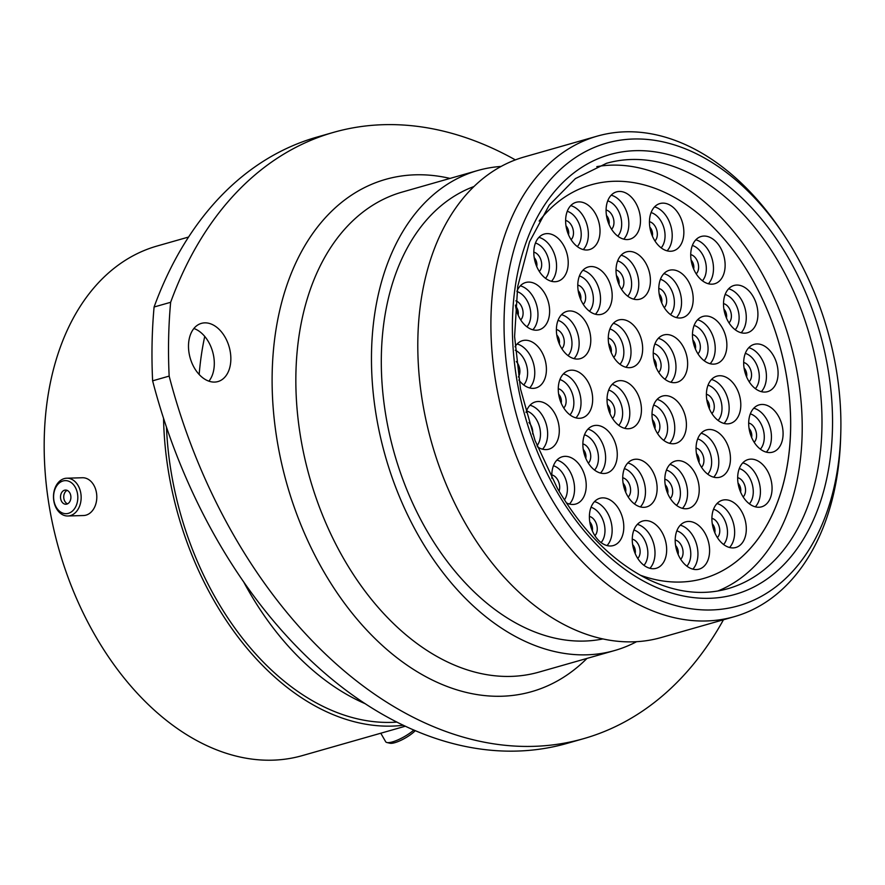 <?xml version="1.0" encoding="UTF-8"?>
<svg xmlns="http://www.w3.org/2000/svg" width="885" height="885" viewBox="0 0 885 885"><rect width="100%" height="100%" fill="white"/><g stroke="black" fill="none" stroke-linecap="round" stroke-linejoin="round"><path stroke-width="1.33" d="M794.752 252.49A240.543 161.159 74.1 0 0 783.9 234.945A240.543 161.159 74.1 0 0 551.266 178.726A240.543 161.159 74.1 0 0 550.16 496.496A240.543 161.159 74.1 0 0 731.441 607.564A240.543 161.159 74.1 0 0 840.75 434.225A240.543 161.159 74.1 0 0 794.752 252.49M840.75 434.225L840.617 438.44A249.858 167.398 -105.9 0 1 734.362 616.657A249.858 167.398 -105.9 0 1 538.788 503.111A249.858 167.398 -105.9 0 1 597.264 136.124A249.858 167.398 -105.9 0 1 781.566 231.45L783.9 234.945M194.291 367.817A30.256 20.267 74.1 0 0 217.975 381.557A30.256 20.267 74.1 0 0 225.055 337.119A30.256 20.267 74.1 0 0 201.371 323.379A30.256 20.267 74.1 0 0 194.291 367.817M193.881 328.49A30.256 20.267 -105.9 0 1 208.506 341.842A30.256 20.267 -105.9 0 1 208.915 381.169M734.362 616.657L661.261 637.521A249.858 167.398 -105.9 0 1 465.687 523.964A249.858 167.398 -105.9 0 1 524.163 156.977L597.264 136.124M602.939 638.926A235.521 157.795 -105.9 0 1 426.448 529.971A235.521 157.795 -105.9 0 1 473.873 186.558M636.625 641.669A249.581 167.21 -105.9 0 1 614.666 650.519A249.581 167.21 -105.9 0 1 419.302 537.095A249.581 167.21 -105.9 0 1 477.712 170.517A249.581 167.21 -105.9 0 1 501.032 166.446M365.428 703.807A264.936 177.498 -105.9 0 1 248.873 591.291A264.936 177.498 -105.9 0 1 243.486 581.567M199.158 374.477A264.936 177.498 -105.9 0 1 204.734 336.422M396.967 722.083A261.119 174.942 -105.9 0 1 216.261 599.211A261.119 174.942 -105.9 0 1 166.468 427.101M403.394 725.246A264.936 177.498 -105.9 0 1 214.314 601.147A264.936 177.498 -105.9 0 1 163.548 418.306M405.396 726.198L302.338 755.602A264.936 177.498 -105.9 0 1 94.96 635.198A264.936 177.498 -105.9 0 1 156.966 246.052L188.56 237.047M154.09 307.006A446.837 299.373 -105.9 0 1 316.93 137.109L333.479 132.385A446.837 299.373 74.1 0 0 170.639 302.294L154.09 307.006A414.257 277.547 -105.9 0 0 152.618 380.827L169.157 376.103A414.257 277.547 -105.9 0 1 170.639 302.294M169.157 376.103A446.837 299.373 74.1 0 0 583.724 738.632L567.174 743.356A446.837 299.373 -105.9 0 1 152.618 380.827M515.358 159.886A446.837 299.373 74.1 0 0 333.479 132.385M583.724 738.632A446.837 299.373 74.1 0 0 723.454 619.777M380.782 733.222L385.683 741.741A18.895 4.89 -29.9 0 0 386.933 742.526A18.895 4.89 -29.9 0 0 413.881 730.014M415.308 730.623A16.538 4.27 150.1 0 1 402.022 739.783A16.538 4.27 150.1 0 1 389.964 743.234L386.933 742.526M53.598 496.651A16.538 12.102 -91.7 0 0 65.567 513.676A16.538 12.102 -91.7 0 0 77.814 497.647A16.538 12.102 -91.7 0 0 65.844 480.632A16.538 12.102 -91.7 0 0 53.598 496.651M81.154 497.669A18.895 13.828 88.3 0 1 67.891 515.988A18.895 13.828 88.3 0 1 53.476 496.529A18.895 13.828 88.3 0 1 66.751 478.21A18.895 13.828 88.3 0 1 81.154 497.669M70.9 497.37A7.091 5.188 -91.7 0 0 65.49 490.058A7.091 5.188 -91.7 0 0 60.512 496.939A7.091 5.188 -91.7 0 0 65.921 504.24A7.091 5.188 -91.7 0 0 70.9 497.37M67.116 490.367A7.091 5.188 -91.7 0 0 63.731 496.839A7.091 5.188 -91.7 0 0 67.514 503.842M66.751 478.21L82.405 477.745A18.895 13.828 88.3 0 1 96.808 497.204A18.895 13.828 88.3 0 1 83.544 515.524L67.891 515.988M682.932 346.157A24.581 16.461 -105.9 0 1 677.18 382.254A24.581 16.461 -105.9 0 1 657.942 371.08A24.581 16.461 -105.9 0 1 663.695 334.984A24.581 16.461 -105.9 0 1 682.932 346.157M681.704 407.244A24.581 16.461 -105.9 0 1 675.952 443.341A24.581 16.461 -105.9 0 1 656.714 432.168A24.581 16.461 -105.9 0 1 662.467 396.071A24.581 16.461 -105.9 0 1 681.704 407.244M637.952 331.156A24.581 16.461 -105.9 0 1 632.211 367.253A24.581 16.461 -105.9 0 1 612.973 356.08A24.581 16.461 -105.9 0 1 618.715 319.983A24.581 16.461 -105.9 0 1 637.952 331.156M645.718 263.055A24.581 16.461 -105.9 0 1 639.966 299.152A24.581 16.461 -105.9 0 1 620.728 287.979A24.581 16.461 -105.9 0 1 626.48 251.882A24.581 16.461 -105.9 0 1 645.718 263.055M688.486 281.474A24.581 16.461 -105.9 0 1 682.733 317.582A24.581 16.461 -105.9 0 1 663.496 306.409A24.581 16.461 -105.9 0 1 669.248 270.312A24.581 16.461 -105.9 0 1 688.486 281.474M722.171 327.616A24.581 16.461 -105.9 0 1 716.419 363.713A24.581 16.461 -105.9 0 1 697.181 352.551A24.581 16.461 -105.9 0 1 702.933 316.454A24.581 16.461 -105.9 0 1 722.171 327.616M736.099 387.331A24.581 16.461 -105.9 0 1 730.346 423.428A24.581 16.461 -105.9 0 1 711.109 412.255A24.581 16.461 -105.9 0 1 716.861 376.158A24.581 16.461 -105.9 0 1 736.099 387.331M725.744 441.084A24.581 16.461 -105.9 0 1 719.992 477.181A24.581 16.461 -105.9 0 1 700.754 466.008A24.581 16.461 -105.9 0 1 706.507 429.911A24.581 16.461 -105.9 0 1 725.744 441.084M694.515 472.247A24.581 16.461 -105.9 0 1 688.762 508.344A24.581 16.461 -105.9 0 1 669.525 497.171A24.581 16.461 -105.9 0 1 675.277 461.074A24.581 16.461 -105.9 0 1 694.515 472.247M652.422 470.809A24.581 16.461 -105.9 0 1 646.669 506.906A24.581 16.461 -105.9 0 1 627.432 495.733A24.581 16.461 -105.9 0 1 633.184 459.636A24.581 16.461 -105.9 0 1 652.422 470.809M612.564 436.969A24.581 16.461 -105.9 0 1 606.811 473.066A24.581 16.461 -105.9 0 1 587.574 461.893A24.581 16.461 -105.9 0 1 593.326 425.796A24.581 16.461 -105.9 0 1 612.564 436.969M587.961 381.767A24.581 16.461 -105.9 0 1 582.208 417.864A24.581 16.461 -105.9 0 1 562.971 406.691A24.581 16.461 -105.9 0 1 568.723 370.594A24.581 16.461 -105.9 0 1 587.961 381.767M586.08 322.538A24.581 16.461 -105.9 0 1 580.339 358.635A24.581 16.461 -105.9 0 1 561.101 347.473A24.581 16.461 -105.9 0 1 566.854 311.376A24.581 16.461 -105.9 0 1 586.08 322.538M607.475 278.144A24.581 16.461 -105.9 0 1 601.723 314.241A24.581 16.461 -105.9 0 1 582.485 303.068A24.581 16.461 -105.9 0 1 588.237 266.971A24.581 16.461 -105.9 0 1 607.475 278.144M635.784 203.041A24.581 16.461 -105.9 0 1 630.031 239.138A24.581 16.461 -105.9 0 1 610.794 227.965A24.581 16.461 -105.9 0 1 616.546 191.868A24.581 16.461 -105.9 0 1 635.784 203.041M679.149 214.734A24.581 16.461 -105.9 0 1 673.396 250.831A24.581 16.461 -105.9 0 1 654.159 239.658A24.581 16.461 -105.9 0 1 659.911 203.561A24.581 16.461 -105.9 0 1 679.149 214.734M720.423 247.656A24.581 16.461 -105.9 0 1 714.671 283.753A24.581 16.461 -105.9 0 1 695.433 272.58A24.581 16.461 -105.9 0 1 701.186 236.483A24.581 16.461 -105.9 0 1 720.423 247.656M753.212 296.652A24.581 16.461 -105.9 0 1 747.46 332.749A24.581 16.461 -105.9 0 1 728.222 321.576A24.581 16.461 -105.9 0 1 733.975 285.479A24.581 16.461 -105.9 0 1 753.212 296.652M773.379 355.538A24.581 16.461 -105.9 0 1 767.627 391.635A24.581 16.461 -105.9 0 1 748.389 380.473A24.581 16.461 -105.9 0 1 754.142 344.365A24.581 16.461 -105.9 0 1 773.379 355.538M778.38 416.05A24.581 16.461 -105.9 0 1 772.627 452.147A24.581 16.461 -105.9 0 1 753.389 440.984A24.581 16.461 -105.9 0 1 759.142 404.887A24.581 16.461 -105.9 0 1 778.38 416.05M767.361 470.72A24.581 16.461 -105.9 0 1 761.609 506.817A24.581 16.461 -105.9 0 1 742.371 495.644A24.581 16.461 -105.9 0 1 748.124 459.547A24.581 16.461 -105.9 0 1 767.361 470.72M741.597 511.386A24.581 16.461 -105.9 0 1 735.844 547.483A24.581 16.461 -105.9 0 1 716.607 536.321A24.581 16.461 -105.9 0 1 722.359 500.224A24.581 16.461 -105.9 0 1 741.597 511.386M704.891 533.035A24.581 16.461 -105.9 0 1 699.139 569.132A24.581 16.461 -105.9 0 1 679.901 557.97A24.581 16.461 -105.9 0 1 685.654 521.873A24.581 16.461 -105.9 0 1 704.891 533.035M661.958 532.195A24.581 16.461 -105.9 0 1 656.205 568.303A24.581 16.461 -105.9 0 1 636.968 557.13A24.581 16.461 -105.9 0 1 642.72 521.033A24.581 16.461 -105.9 0 1 661.958 532.195M619.091 509.461A24.581 16.461 -105.9 0 1 613.338 545.558A24.581 16.461 -105.9 0 1 594.1 534.385A24.581 16.461 -105.9 0 1 599.853 498.288A24.581 16.461 -105.9 0 1 619.091 509.461M551.952 478.442A24.581 16.461 -105.9 0 1 562.274 456.771A24.581 16.461 -105.9 0 1 581.511 467.944A24.581 16.461 -105.9 0 1 575.759 504.041A24.581 16.461 -105.9 0 1 566.312 502.824M526.011 412.432A24.581 16.461 -105.9 0 1 535.359 401.923A24.581 16.461 -105.9 0 1 554.585 413.096A24.581 16.461 -105.9 0 1 548.844 449.193A24.581 16.461 -105.9 0 1 537.46 446.825M515.048 346.765A24.581 16.461 -105.9 0 1 522.471 340.67A24.581 16.461 -105.9 0 1 541.708 351.843A24.581 16.461 -105.9 0 1 535.956 387.94A24.581 16.461 -105.9 0 1 518.864 380.019M517.017 291.11A24.581 16.461 -105.9 0 1 525.679 282.514A24.581 16.461 -105.9 0 1 544.917 293.687A24.581 16.461 -105.9 0 1 539.164 329.784A24.581 16.461 -105.9 0 1 519.926 318.622A24.581 16.461 -105.9 0 1 515.457 305.093M563.513 245.2A24.581 16.461 -105.9 0 1 557.76 281.297A24.581 16.461 -105.9 0 1 538.523 270.135A24.581 16.461 -105.9 0 1 544.275 234.038A24.581 16.461 -105.9 0 1 563.513 245.2M595.317 213.473A24.581 16.461 -105.9 0 1 589.565 249.57A24.581 16.461 -105.9 0 1 570.327 238.408A24.581 16.461 -105.9 0 1 576.08 202.311A24.581 16.461 -105.9 0 1 595.317 213.473M636.735 392.232A24.581 16.461 -105.9 0 1 630.983 428.329A24.581 16.461 -105.9 0 1 611.745 417.167A24.581 16.461 -105.9 0 1 617.498 381.07A24.581 16.461 -105.9 0 1 636.735 392.232M539.153 221.084A204.712 137.153 -105.9 0 1 591.18 184.81A204.712 137.153 -105.9 0 1 751.409 277.835A204.712 137.153 -105.9 0 1 703.498 578.513A204.712 137.153 -105.9 0 1 640.165 575.15A204.712 137.153 -105.9 0 0 703.498 578.513A204.712 137.153 -105.9 0 0 790.205 440.088A204.712 137.153 -105.9 0 0 724.306 239.249A204.712 137.153 -105.9 0 0 591.18 184.81A204.712 137.153 -105.9 0 0 539.153 221.084M596.811 166.634A221.184 148.193 -105.9 0 1 730.501 227.788A221.184 148.193 -105.9 0 1 802.053 437.467A221.184 148.193 -105.9 0 1 717.879 590.981M779.596 263.83A221.184 148.193 74.1 0 0 606.457 163.316L575.383 178.615L549.187 205.22L529.495 241.893L517.692 286.563L514.594 336.565L520.491 388.902L535.027 440.476L557.362 488.255C582.286 530.812 612.132 560.968 646.902 578.724C675.211 592.585 702.181 595.915 727.824 588.713A221.184 148.193 74.1 0 0 779.596 263.83M556.222 490.456A228.629 153.182 -105.9 0 1 562.362 183.029A228.629 153.182 -105.9 0 1 788.701 258.531A228.629 153.182 -105.9 0 1 782.55 565.957A228.629 153.182 -105.9 0 1 556.222 490.456M477.712 170.517L402.089 192.1A249.581 167.21 74.1 0 0 343.679 558.678A249.581 167.21 74.1 0 0 539.031 672.091L614.666 650.519M586.976 658.418A266.33 178.438 -105.9 0 1 323.191 570.593A266.33 178.438 -105.9 0 1 285.634 288.93A266.33 178.438 -105.9 0 1 450.034 178.416M664.945 379.278A19.957 13.375 74.1 0 0 665 352.938A19.957 13.375 74.1 0 0 654.867 343.977M658.34 338.313A24.581 16.461 -105.9 0 1 671.272 349.486A24.581 16.461 -105.9 0 1 670.874 382.254M663.717 440.354A19.957 13.375 74.1 0 0 663.783 414.025A19.957 13.375 74.1 0 0 653.65 405.053M657.112 399.389A24.581 16.461 -105.9 0 1 670.056 410.563A24.581 16.461 -105.9 0 1 669.657 443.341M619.965 364.277A19.957 13.375 74.1 0 0 620.031 337.937A19.957 13.375 74.1 0 0 609.898 328.966M613.36 323.302A24.581 16.461 -105.9 0 1 626.303 334.475A24.581 16.461 -105.9 0 1 625.905 367.253M627.731 296.176A19.957 13.375 74.1 0 0 627.786 269.837A19.957 13.375 74.1 0 0 617.664 260.876M621.126 255.212A24.581 16.461 -105.9 0 1 634.058 266.374A24.581 16.461 -105.9 0 1 633.671 299.152M670.498 314.595A19.957 13.375 74.1 0 0 670.564 288.267A19.957 13.375 74.1 0 0 660.431 279.295M663.894 273.631A24.581 16.461 -105.9 0 1 676.837 284.804A24.581 16.461 -105.9 0 1 676.439 317.582M704.183 360.737A19.957 13.375 74.1 0 0 704.239 334.408A19.957 13.375 74.1 0 0 694.106 325.437M697.579 319.773A24.581 16.461 -105.9 0 1 710.511 330.946A24.581 16.461 -105.9 0 1 710.113 363.724M718.111 420.452A19.957 13.375 74.1 0 0 718.166 394.113A19.957 13.375 74.1 0 0 708.033 385.152M711.507 379.488A24.581 16.461 -105.9 0 1 724.439 390.65A24.581 16.461 -105.9 0 1 724.041 423.428M707.757 474.205A19.957 13.375 74.1 0 0 707.823 447.865A19.957 13.375 74.1 0 0 697.69 438.905M701.152 433.241A24.581 16.461 -105.9 0 1 714.095 444.414A24.581 16.461 -105.9 0 1 713.697 477.181M676.527 505.368A19.957 13.375 74.1 0 0 676.582 479.028A19.957 13.375 74.1 0 0 666.449 470.068M669.923 464.393A24.581 16.461 -105.9 0 1 682.855 475.566A24.581 16.461 -105.9 0 1 682.457 508.344M634.434 503.919A19.957 13.375 74.1 0 0 634.49 477.59A19.957 13.375 74.1 0 0 624.367 468.619M627.83 462.955A24.581 16.461 -105.9 0 1 640.762 474.128A24.581 16.461 -105.9 0 1 640.375 506.906M594.565 470.09A19.957 13.375 74.1 0 0 594.631 443.75A19.957 13.375 74.1 0 0 584.498 434.789M587.972 429.125A24.581 16.461 -105.9 0 1 600.904 440.287A24.581 16.461 -105.9 0 1 600.506 473.066M569.973 414.877A19.957 13.375 74.1 0 0 570.04 388.548A19.957 13.375 74.1 0 0 559.906 379.577M563.369 373.912A24.581 16.461 -105.9 0 1 576.312 385.086A24.581 16.461 -105.9 0 1 575.914 417.864M568.093 355.659A19.957 13.375 74.1 0 0 568.159 329.331A19.957 13.375 74.1 0 0 558.026 320.359M561.499 314.695A24.581 16.461 -105.9 0 1 574.431 325.868A24.581 16.461 -105.9 0 1 574.033 358.646M589.487 311.266A19.957 13.375 74.1 0 0 589.543 284.926A19.957 13.375 74.1 0 0 579.421 275.965M582.883 270.29A24.581 16.461 -105.9 0 1 595.815 281.463A24.581 16.461 -105.9 0 1 595.417 314.241M617.796 236.151A19.957 13.375 74.1 0 0 617.852 209.822A19.957 13.375 74.1 0 0 607.73 200.851M611.192 195.187A24.581 16.461 -105.9 0 1 624.135 206.36A24.581 16.461 -105.9 0 1 623.737 239.138M661.161 247.855A19.957 13.375 74.1 0 0 661.228 221.516A19.957 13.375 74.1 0 0 651.094 212.555M654.557 206.891A24.581 16.461 -105.9 0 1 667.5 218.053A24.581 16.461 -105.9 0 1 667.102 250.831M702.436 280.777A19.957 13.375 74.1 0 0 702.502 254.438A19.957 13.375 74.1 0 0 692.369 245.477M695.831 239.813A24.581 16.461 -105.9 0 1 708.774 250.975A24.581 16.461 -105.9 0 1 708.376 283.753M735.225 329.762A19.957 13.375 74.1 0 0 735.291 303.433A19.957 13.375 74.1 0 0 725.158 294.462M728.62 288.798A24.581 16.461 -105.9 0 1 741.564 299.971A24.581 16.461 -105.9 0 1 741.165 332.749M755.392 388.659A19.957 13.375 74.1 0 0 755.447 362.33A19.957 13.375 74.1 0 0 745.314 353.358M748.787 347.694A24.581 16.461 -105.9 0 1 761.719 358.867A24.581 16.461 -105.9 0 1 761.321 391.635M760.392 449.171A19.957 13.375 74.1 0 0 760.458 422.842A19.957 13.375 74.1 0 0 750.325 413.87M753.788 408.206A24.581 16.461 -105.9 0 1 766.731 419.379A24.581 16.461 -105.9 0 1 766.333 452.158M749.374 503.842A19.957 13.375 74.1 0 0 749.44 477.502A19.957 13.375 74.1 0 0 739.307 468.541M742.769 462.866A24.581 16.461 -105.9 0 1 755.713 474.039A24.581 16.461 -105.9 0 1 755.314 506.817M723.609 544.507A19.957 13.375 74.1 0 0 723.664 518.179A19.957 13.375 74.1 0 0 713.542 509.207M717.005 503.543A24.581 16.461 -105.9 0 1 729.937 514.716A24.581 16.461 -105.9 0 1 729.55 547.494M686.904 566.157A19.957 13.375 74.1 0 0 686.959 539.828A19.957 13.375 74.1 0 0 676.837 530.856M680.299 525.192A24.581 16.461 -105.9 0 1 693.232 536.365A24.581 16.461 -105.9 0 1 692.844 569.144M643.97 565.316A19.957 13.375 74.1 0 0 644.026 538.987A19.957 13.375 74.1 0 0 633.903 530.015M637.366 524.351A24.581 16.461 -105.9 0 1 650.298 535.525A24.581 16.461 -105.9 0 1 649.9 568.303M601.103 542.571A19.957 13.375 74.1 0 0 601.158 516.243A19.957 13.375 74.1 0 0 591.025 507.271M594.499 501.607A24.581 16.461 -105.9 0 1 607.431 512.78A24.581 16.461 -105.9 0 1 607.033 545.558M564.42 499.914A19.957 13.375 74.1 0 0 563.579 474.725A19.957 13.375 74.1 0 0 553.457 465.753M556.919 460.089A24.581 16.461 -105.9 0 1 569.851 471.262A24.581 16.461 -105.9 0 1 569.453 504.041M537.018 445.719A19.957 13.375 74.1 0 0 536.664 419.877A19.957 13.375 74.1 0 0 526.531 410.905M530.004 405.241A24.581 16.461 -105.9 0 1 542.936 416.415A24.581 16.461 -105.9 0 1 542.538 449.193M523.721 384.964A19.957 13.375 74.1 0 0 523.787 358.624A19.957 13.375 74.1 0 0 515.28 350.272M517.117 343.999A24.581 16.461 -105.9 0 1 530.06 355.173A24.581 16.461 -105.9 0 1 529.661 387.94M526.929 326.808A19.957 13.375 74.1 0 0 526.984 300.48A19.957 13.375 74.1 0 0 516.951 291.541M520.325 285.844A24.581 16.461 -105.9 0 1 533.257 297.017A24.581 16.461 -105.9 0 1 532.858 329.784M545.525 278.321A19.957 13.375 74.1 0 0 545.58 251.993A19.957 13.375 74.1 0 0 535.447 243.021M538.921 237.357A24.581 16.461 -105.9 0 1 551.853 248.53A24.581 16.461 -105.9 0 1 551.455 281.308M577.33 246.594A19.957 13.375 74.1 0 0 577.385 220.265A19.957 13.375 74.1 0 0 567.252 211.294M570.725 205.63A24.581 16.461 -105.9 0 1 583.658 216.803A24.581 16.461 -105.9 0 1 583.259 249.581M653.23 353.126A10.62 7.113 -105.9 0 1 659.071 358.016A10.62 7.113 -105.9 0 1 658.717 372.364M656.161 367.518A7.545 5.056 74.1 0 0 654.889 360.328A7.545 5.056 74.1 0 0 653.617 358.591M652.002 414.213A10.62 7.113 -105.9 0 1 657.854 419.103A10.62 7.113 -105.9 0 1 657.5 433.451M654.944 428.606A7.545 5.056 74.1 0 0 653.672 421.404A7.545 5.056 74.1 0 0 652.389 419.678M608.26 338.125A10.62 7.113 -105.9 0 1 614.101 343.015A10.62 7.113 -105.9 0 1 613.747 357.363M611.192 352.518A7.545 5.056 74.1 0 0 609.92 345.316A7.545 5.056 74.1 0 0 608.637 343.59M616.015 270.025A10.62 7.113 -105.9 0 1 621.867 274.914A10.62 7.113 -105.9 0 1 621.502 289.262M618.947 284.417A7.545 5.056 74.1 0 0 617.686 277.226A7.545 5.056 74.1 0 0 616.403 275.489M658.783 288.455A10.62 7.113 -105.9 0 1 664.635 293.344A10.62 7.113 -105.9 0 1 664.27 307.692M661.714 302.847A7.545 5.056 74.1 0 0 660.453 295.645A7.545 5.056 74.1 0 0 659.17 293.92M692.468 334.596A10.62 7.113 -105.9 0 1 698.309 339.475A10.62 7.113 -105.9 0 1 697.955 353.823M695.4 348.989A7.545 5.056 74.1 0 0 694.128 341.787A7.545 5.056 74.1 0 0 692.855 340.05M706.396 394.301A10.62 7.113 -105.9 0 1 712.248 399.19A10.62 7.113 -105.9 0 1 711.883 413.538M709.327 408.693A7.545 5.056 74.1 0 0 708.055 401.502A7.545 5.056 74.1 0 0 706.783 399.766M696.041 448.053A10.62 7.113 -105.9 0 1 701.894 452.943A10.62 7.113 -105.9 0 1 701.528 467.291M698.973 462.446A7.545 5.056 74.1 0 0 697.712 455.255A7.545 5.056 74.1 0 0 696.429 453.518M664.812 479.216A10.62 7.113 -105.9 0 1 670.653 484.106A10.62 7.113 -105.9 0 1 670.299 498.454M667.744 493.609A7.545 5.056 74.1 0 0 666.471 486.418A7.545 5.056 74.1 0 0 665.199 484.681M622.719 477.778A10.62 7.113 -105.9 0 1 628.571 482.668A10.62 7.113 -105.9 0 1 628.206 497.016M625.651 492.171A7.545 5.056 74.1 0 0 624.39 484.969A7.545 5.056 74.1 0 0 623.106 483.243M582.861 443.938A10.62 7.113 -105.9 0 1 588.702 448.828A10.62 7.113 -105.9 0 1 588.348 463.176M585.793 458.33A7.545 5.056 74.1 0 0 584.52 451.14A7.545 5.056 74.1 0 0 583.237 449.403M558.258 388.736A10.62 7.113 -105.9 0 1 564.11 393.626A10.62 7.113 -105.9 0 1 563.745 407.974M561.19 403.129A7.545 5.056 74.1 0 0 559.928 395.927A7.545 5.056 74.1 0 0 558.645 394.201M556.388 329.519A10.62 7.113 -105.9 0 1 562.229 334.408A10.62 7.113 -105.9 0 1 561.875 348.756M559.32 343.911A7.545 5.056 74.1 0 0 558.048 336.709A7.545 5.056 74.1 0 0 556.765 334.984M577.772 285.114A10.62 7.113 -105.9 0 1 583.624 290.003A10.62 7.113 -105.9 0 1 583.259 304.351M580.704 299.506A7.545 5.056 74.1 0 0 579.432 292.315A7.545 5.056 74.1 0 0 578.159 290.579M606.081 210.011A10.62 7.113 -105.9 0 1 611.933 214.9A10.62 7.113 -105.9 0 1 611.568 229.248M609.013 224.403A7.545 5.056 74.1 0 0 607.752 217.201A7.545 5.056 74.1 0 0 606.468 215.475M649.446 221.704A10.62 7.113 -105.9 0 1 655.298 226.593A10.62 7.113 -105.9 0 1 654.944 240.941M652.389 236.096A7.545 5.056 74.1 0 0 651.117 228.905A7.545 5.056 74.1 0 0 649.833 227.168M690.72 254.626A10.62 7.113 -105.9 0 1 696.572 259.515A10.62 7.113 -105.9 0 1 696.218 273.863M693.663 269.018A7.545 5.056 74.1 0 0 692.391 261.827A7.545 5.056 74.1 0 0 691.108 260.09M723.51 303.621A10.62 7.113 -105.9 0 1 729.362 308.511A10.62 7.113 -105.9 0 1 729.008 322.859M726.452 318.014A7.545 5.056 74.1 0 0 725.18 310.812A7.545 5.056 74.1 0 0 723.897 309.086M743.677 362.507A10.62 7.113 -105.9 0 1 749.518 367.397A10.62 7.113 -105.9 0 1 749.164 381.745M746.608 376.899A7.545 5.056 74.1 0 0 745.336 369.709A7.545 5.056 74.1 0 0 744.064 367.972M748.677 423.03A10.62 7.113 -105.9 0 1 754.529 427.909A10.62 7.113 -105.9 0 1 754.175 442.257M751.619 437.422A7.545 5.056 74.1 0 0 750.347 430.221A7.545 5.056 74.1 0 0 749.064 428.484M737.659 477.69A10.62 7.113 -105.9 0 1 743.511 482.579A10.62 7.113 -105.9 0 1 743.157 496.927M740.601 492.082A7.545 5.056 74.1 0 0 739.329 484.891A7.545 5.056 74.1 0 0 738.046 483.155M711.894 518.367A10.62 7.113 -105.9 0 1 717.746 523.245A10.62 7.113 -105.9 0 1 717.381 537.593M714.826 532.759A7.545 5.056 74.1 0 0 713.564 525.557A7.545 5.056 74.1 0 0 712.281 523.82M675.189 540.016A10.62 7.113 -105.9 0 1 681.041 544.906A10.62 7.113 -105.9 0 1 680.676 559.254M678.12 554.408A7.545 5.056 74.1 0 0 676.859 547.207A7.545 5.056 74.1 0 0 675.576 545.481M632.255 539.175A10.62 7.113 -105.9 0 1 638.107 544.065A10.62 7.113 -105.9 0 1 637.742 558.413M635.187 553.567A7.545 5.056 74.1 0 0 633.914 546.366A7.545 5.056 74.1 0 0 632.642 544.64M589.388 516.431A10.62 7.113 -105.9 0 1 595.229 521.32A10.62 7.113 -105.9 0 1 594.875 535.668M592.319 530.823A7.545 5.056 74.1 0 0 591.047 523.621A7.545 5.056 74.1 0 0 589.775 521.896M551.809 474.913A10.62 7.113 -105.9 0 1 557.661 479.803A10.62 7.113 -105.9 0 1 559.088 491.219M528.942 422.521A10.62 7.113 -105.9 0 1 530.735 424.955A10.62 7.113 -105.9 0 1 532.693 433.993M516.309 361.534A10.62 7.113 -105.9 0 1 517.858 363.702A10.62 7.113 -105.9 0 1 518.378 376.999M515.855 300.834A10.62 7.113 -105.9 0 1 521.066 305.546A10.62 7.113 -105.9 0 1 520.701 319.894M518.145 315.049A7.545 5.056 74.1 0 0 516.873 307.858A7.545 5.056 74.1 0 0 515.601 306.122M533.81 252.181A10.62 7.113 -105.9 0 1 539.651 257.07A10.62 7.113 -105.9 0 1 539.297 271.418M536.741 266.573A7.545 5.056 74.1 0 0 535.469 259.371A7.545 5.056 74.1 0 0 534.197 257.646M565.615 220.453A10.62 7.113 -105.9 0 1 571.456 225.343A10.62 7.113 -105.9 0 1 571.102 239.691M568.546 234.846A7.545 5.056 74.1 0 0 567.274 227.644A7.545 5.056 74.1 0 0 566.002 225.918M618.748 425.353A19.957 13.375 74.1 0 0 618.803 399.024A19.957 13.375 74.1 0 0 608.681 390.053M612.143 384.389A24.581 16.461 -105.9 0 1 625.087 395.562A24.581 16.461 -105.9 0 1 624.688 428.34M607.033 399.212A10.62 7.113 -105.9 0 1 612.885 404.102A10.62 7.113 -105.9 0 1 612.52 418.45M609.964 413.605A7.545 5.056 74.1 0 0 608.703 406.403A7.545 5.056 74.1 0 0 607.42 404.677"/></g></svg>
